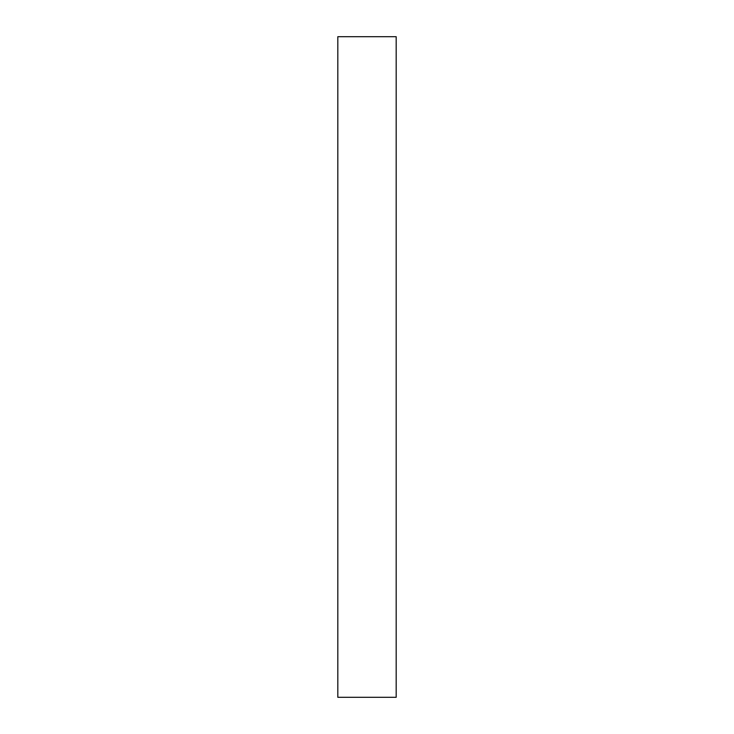 <?xml version="1.0" encoding="UTF-8"?>
<svg xmlns="http://www.w3.org/2000/svg" width="734" height="734" viewBox="0 0 734 734"><rect width="100%" height="100%" fill="white"/><g stroke="black" fill="none" stroke-linecap="round" stroke-linejoin="round"><path stroke-width="1.1" d="M337.814 367L337.814 697.3L396.186 697.3L396.186 36.7L337.814 36.7L337.814 367"/></g></svg>
